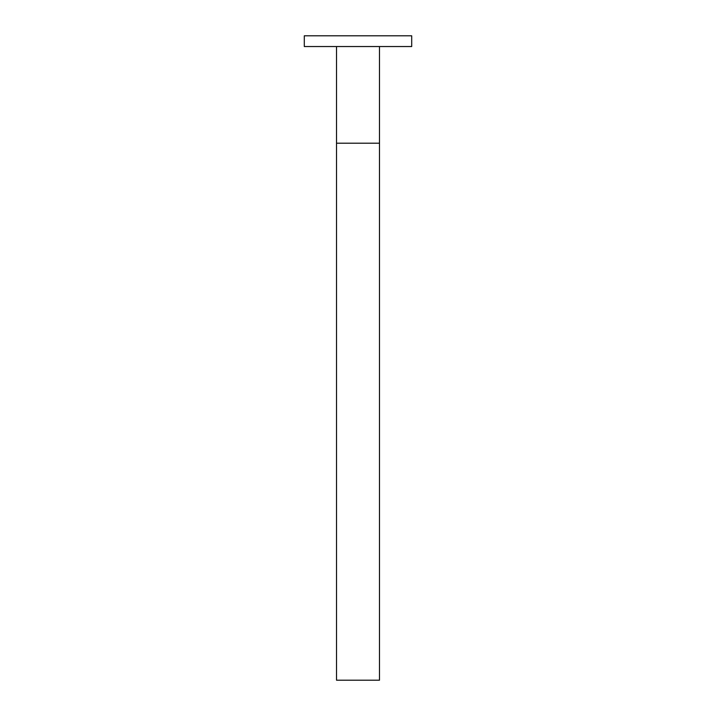 <?xml version="1.0" encoding="UTF-8"?>
<svg xmlns="http://www.w3.org/2000/svg" width="716" height="716" viewBox="0 0 716 716"><rect width="100%" height="100%" fill="white"/><g stroke="black" fill="none" stroke-linecap="round" stroke-linejoin="round"><path stroke-width="1.07" d="M379.48 680.2L336.52 680.2L336.52 143.2L379.48 143.2L379.48 680.2M379.48 46.54L379.48 143.2M336.52 46.54L336.52 143.2M411.7 46.54L304.3 46.54L304.3 35.8L411.7 35.8L411.7 46.54"/></g></svg>
